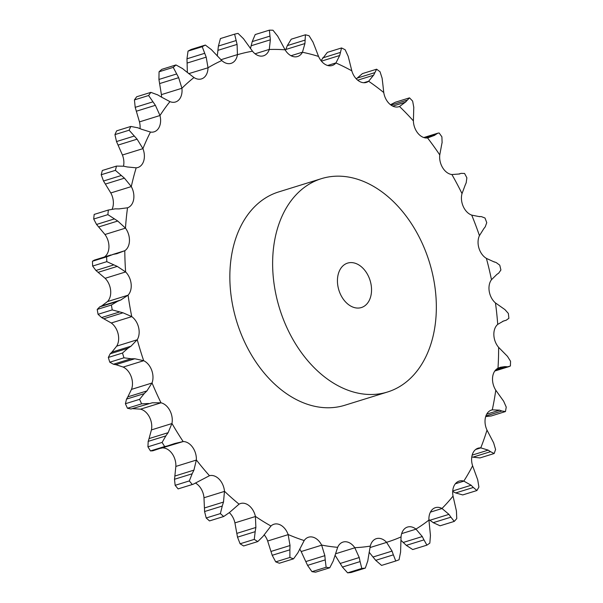 <?xml version="1.0" encoding="UTF-8"?>
<svg xmlns="http://www.w3.org/2000/svg" width="603" height="603" viewBox="0 0 603 603"><rect width="100%" height="100%" fill="white"/><g stroke="black" fill="none" stroke-linecap="round" stroke-linejoin="round"><path stroke-width="0.9" d="M375.699 560.33L381.571 565.403L395.749 561.001L393.375 554.843L375.699 560.33M372.737 556.682L375.986 560.654M393.488 555.22L391.92 550.735M395.749 561.001A275.646 193.548 72.8 0 0 399.035 559.78L400.58 552.16L401.048 536.904A14.924 10.477 72.8 0 1 406.256 527.572A14.924 10.477 72.8 0 1 407.507 527.06A14.924 10.477 72.8 0 1 415.942 529.087A254.941 179.008 72.8 0 0 428.929 520.065A14.924 10.477 72.8 0 1 432.585 509.271A14.924 10.477 72.8 0 1 435.419 507.658A14.924 10.477 72.8 0 1 441.976 508.465A254.941 179.008 72.8 0 0 453.041 496.103A14.924 10.477 72.8 0 1 455.031 484.201A14.924 10.477 72.8 0 1 459.207 481.088A14.924 10.477 72.8 0 1 463.813 481.096A254.941 179.008 72.8 0 0 472.609 465.795A14.924 10.477 72.8 0 1 472.873 453.17A14.924 10.477 72.8 0 1 478.119 448.187A14.924 10.477 72.8 0 1 480.764 447.863A254.941 179.008 72.8 0 0 487.005 430.112A14.924 10.477 72.8 0 1 485.528 417.163A14.924 10.477 72.8 0 1 491.535 410.025A14.924 10.477 72.8 0 1 492.282 409.836A254.941 179.008 72.8 0 0 495.772 390.201A14.924 10.477 72.8 0 1 492.598 377.35A14.924 10.477 72.8 0 1 497.995 368.229A254.941 179.008 72.8 0 0 498.621 347.351A14.924 10.477 72.8 0 1 493.857 335.004A14.924 10.477 72.8 0 1 497.724 324.384A254.941 179.008 72.8 0 0 495.455 302.932A14.924 10.477 72.8 0 1 489.259 291.49A14.924 10.477 72.8 0 1 491.475 279.717A254.941 179.008 72.8 0 0 486.395 258.37A14.924 10.477 72.8 0 1 478.955 248.202A14.924 10.477 72.8 0 1 479.445 235.652A254.941 179.008 72.8 0 0 471.712 215.105A14.924 10.477 72.8 0 1 463.277 206.535A14.924 10.477 72.8 0 1 462.019 193.608A254.941 179.008 72.8 0 0 451.888 174.523A14.924 10.477 72.8 0 1 442.723 167.83A14.924 10.477 72.8 0 1 439.768 154.941A254.941 179.008 72.8 0 0 427.557 137.929A14.924 10.477 72.8 0 1 417.962 133.323A14.924 10.477 72.8 0 1 413.402 120.894A254.941 179.008 72.8 0 0 399.51 106.497A14.924 10.477 72.8 0 1 398.892 106.716A14.924 10.477 72.8 0 1 389.787 104.131A14.924 10.477 72.8 0 1 383.764 92.553A254.941 179.008 72.8 0 0 368.629 81.239A14.924 10.477 72.8 0 1 366.36 82.4A14.924 10.477 72.8 0 1 359.102 81.186A14.924 10.477 72.8 0 1 351.813 70.837A254.941 179.008 72.8 0 0 335.931 62.968A14.924 10.477 72.8 0 1 332.223 65.486A14.924 10.477 72.8 0 1 326.886 65.237A14.924 10.477 72.8 0 1 318.565 56.441A254.941 179.008 72.8 0 0 302.442 52.273A14.924 10.477 72.8 0 1 297.565 56.524A14.924 10.477 72.8 0 1 294.189 56.78A14.924 10.477 72.8 0 1 285.106 49.83A254.941 179.008 72.8 0 0 269.262 49.499A14.924 10.477 72.8 0 1 263.496 55.808A14.924 10.477 72.8 0 1 262.056 56.102A14.924 10.477 72.8 0 1 252.499 51.217A254.941 179.008 72.8 0 0 237.439 54.722A14.924 10.477 72.8 0 1 231.514 63.209A14.924 10.477 72.8 0 1 231.13 63.345A14.924 10.477 72.8 0 1 221.791 60.549A254.941 179.008 72.8 0 0 208.005 67.785A14.924 10.477 72.8 0 1 203.55 77.893A14.924 10.477 72.8 0 1 201.485 78.903A14.924 10.477 72.8 0 1 193.978 77.538A254.941 179.008 72.8 0 0 181.902 88.272A14.924 10.477 72.8 0 1 179.068 99.661A14.924 10.477 72.8 0 1 175.533 101.982A14.924 10.477 72.8 0 1 169.948 101.628A254.941 179.008 72.8 0 0 159.976 115.52A14.924 10.477 72.8 0 1 158.845 127.828A14.924 10.477 72.8 0 1 154.097 131.838A14.924 10.477 72.8 0 1 150.471 132.049A254.941 179.008 72.8 0 0 142.926 148.647A14.924 10.477 72.8 0 1 143.537 161.483A14.924 10.477 72.8 0 1 137.868 167.513A14.924 10.477 72.8 0 1 136.18 167.822A254.941 179.008 72.8 0 0 131.296 186.591A14.924 10.477 72.8 0 1 133.632 199.548A14.924 10.477 72.8 0 1 127.527 207.801A254.941 179.008 72.8 0 0 125.469 228.145A14.924 10.477 72.8 0 1 129.449 240.793A14.924 10.477 72.8 0 1 124.798 250.705A254.941 179.008 72.8 0 0 125.628 271.953A14.924 10.477 72.8 0 1 131.13 283.892A14.924 10.477 72.8 0 1 128.077 295.138A254.941 179.008 72.8 0 0 131.763 316.628A14.924 10.477 72.8 0 1 138.607 327.474A14.924 10.477 72.8 0 1 137.25 339.685L130.964 346.22L111.894 352.137L116.688 346.137L137.198 339.775M369.126 552.175L372.993 557.021L392.063 551.104L386.568 542.301A14.924 10.477 72.8 0 0 376.89 538.517A14.924 10.477 72.8 0 0 376.378 538.652A14.924 10.477 72.8 0 0 370.295 546.092L368.486 556.592M335.102 555.265L340.167 563.458L359.23 557.541L354.783 547.682A14.924 10.477 72.8 0 0 345.421 541.743A14.924 10.477 72.8 0 0 343.024 542.074A14.924 10.477 72.8 0 0 337.665 547.32L333.218 561.016L329.766 567.77L315.595 572.172A275.646 193.548 72.8 0 1 311.955 571.659L307.56 565.373L325.228 559.893L326.125 567.257A275.646 193.548 72.8 0 0 329.766 567.77M299.676 549.032A14.924 10.477 72.8 0 1 301.108 551.421L305.789 561.581L324.851 555.665L321.618 545.059A14.924 10.477 72.8 0 0 312.874 537.152A14.924 10.477 72.8 0 0 308.525 537.213A14.924 10.477 72.8 0 0 304.191 540.552L297.874 552.815L293.54 558.838L279.362 563.232A275.646 193.548 72.8 0 1 275.722 561.86L272.209 555.295L289.877 549.815L289.9 557.466A275.646 193.548 72.8 0 0 293.54 558.838M264.167 534.793A14.924 10.477 72.8 0 1 267.626 540.876L270.958 551.451L290.028 545.534L288.128 534.514A14.924 10.477 72.8 0 0 280.289 524.904A14.924 10.477 72.8 0 0 273.988 524.226A14.924 10.477 72.8 0 0 270.966 526.012L262.931 536.466L257.798 541.562L243.62 545.964A275.646 193.548 72.8 0 1 240.092 543.778L237.514 537.152L255.182 531.673L254.262 539.384A275.646 193.548 72.8 0 0 257.798 541.562M229.321 512.663A14.924 10.477 72.8 0 1 234.891 522.748L236.806 533.391L255.876 527.474L255.401 516.387A14.924 10.477 72.8 0 0 248.715 505.374A14.924 10.477 72.8 0 0 240.514 503.528A14.924 10.477 72.8 0 0 239.052 504.161L229.509 512.482L223.683 516.515L209.505 520.917A275.646 193.548 72.8 0 1 206.203 517.985L204.583 511.54L222.258 506.053L220.381 513.59A275.646 193.548 72.8 0 0 223.683 516.515M195.779 483.252A14.924 10.477 72.8 0 1 198.658 485.566A14.924 10.477 72.8 0 1 203.972 497.618L204.425 507.982L223.494 502.065L224.482 491.257A14.924 10.477 72.8 0 0 219.168 479.204A14.924 10.477 72.8 0 0 209.467 475.707L193.164 484.247L178.119 488.897A275.646 193.548 72.8 0 1 175.149 485.317L174.493 479.272L192.161 473.785L189.327 480.923A275.646 193.548 72.8 0 0 192.297 484.495L193.164 484.247M162.569 447.916L162.667 447.916A14.924 10.477 72.8 0 1 172.081 453.584A14.924 10.477 72.8 0 1 175.857 466.3L174.855 476.046L193.925 470.129L196.359 459.938A14.924 10.477 72.8 0 0 192.591 447.222A14.924 10.477 72.8 0 0 183.169 441.554L160.858 448.3M171.953 423.434A14.924 10.477 72.8 0 0 169.842 410.47A14.924 10.477 72.8 0 0 161.009 402.812L140.499 409.173A14.924 10.477 72.8 0 1 149.333 416.831A14.924 10.477 72.8 0 1 151.451 429.796L149.054 438.592L168.116 432.683L171.953 423.434A254.941 179.008 72.8 0 0 183.169 441.554M152.039 382.913A14.924 10.477 72.8 0 0 151.654 370.121A14.924 10.477 72.8 0 0 143.687 360.715L123.178 367.076A14.924 10.477 72.8 0 1 131.145 376.483A14.924 10.477 72.8 0 1 131.529 389.274L127.836 396.849L146.906 390.932L152.039 382.913A254.941 179.008 72.8 0 0 161.009 402.812M387.578 391.988L344.795 405.261A111.676 78.413 -107.2 0 1 235.238 316.409A111.676 78.413 -107.2 0 1 278.616 191.942L321.391 178.669A111.676 78.413 72.8 0 0 278.021 303.136A111.676 78.413 72.8 0 0 387.578 391.988A111.676 78.413 72.8 0 0 429.374 262.094A111.676 78.413 72.8 0 0 321.391 178.669M116.688 346.137L116.748 346.047A14.924 10.477 72.8 0 0 118.105 333.836A14.924 10.477 72.8 0 0 111.261 322.989L131.763 316.628M107.5 301.575L128.002 295.214L120.811 299.985L101.741 305.902L107.568 301.5A14.924 10.477 72.8 0 0 110.62 290.254A14.924 10.477 72.8 0 0 105.118 278.315L125.628 271.953M104.394 256.999A14.924 10.477 72.8 0 0 108.947 247.155A14.924 10.477 72.8 0 0 104.96 234.507L125.469 228.145M112.181 209.083A14.924 10.477 72.8 0 0 113.123 205.909A14.924 10.477 72.8 0 0 110.794 192.952L131.296 186.591M123.502 166.179A14.924 10.477 72.8 0 0 122.417 155.009L142.926 148.647M140.024 128.627A14.924 10.477 72.8 0 0 139.474 121.881L159.976 115.52M161.544 97.166A14.924 10.477 72.8 0 0 161.4 94.633L181.902 88.272M401.085 540.394L403.219 542.466L422.288 536.549L415.942 529.087M365.312 568.094A275.646 193.548 72.8 0 1 361.792 568.448L360.104 561.589L342.429 567.069L347.622 572.85A275.646 193.548 72.8 0 0 351.134 572.488L365.312 568.094L367.822 560.798M367.747 561.22L368.539 556.177M360.179 561.996L359.132 557.142M426.901 545.15L423.977 539.881L406.301 545.361L412.723 549.552L426.901 545.15A275.646 193.548 72.8 0 0 429.841 543.107L430.436 535.389L428.929 520.065M424.128 540.22L422.108 536.225M428.906 519.575L429.864 520.276L448.934 514.367L441.976 508.465M325.258 560.315L324.798 555.25M454.247 521.407L450.923 517.178L433.248 522.658L440.069 525.801L454.247 521.407A275.646 193.548 72.8 0 0 456.757 518.603L456.426 511.02L453.041 496.103M451.104 517.457L448.722 514.088M452.747 490.955L471.147 485.249L463.813 481.096M289.847 550.245L290.028 545.112M476.913 490.533L473.347 487.458L455.672 492.937L462.735 494.927L476.913 490.533A275.646 193.548 72.8 0 0 478.903 487.058L477.727 479.845L472.609 465.795M473.551 487.684L470.913 485.031M472.172 455.114L488.211 450.14L480.764 447.863M255.099 532.095L255.928 527.06M494.166 453.524L490.533 451.685L472.858 457.172L479.988 457.918L494.166 453.524A275.646 193.548 72.8 0 0 495.576 449.491L493.638 442.851L487.005 430.112M490.752 451.843L487.963 449.989M486.719 414.155L499.578 410.168L492.282 409.836M222.123 506.46L223.6 501.673M495.772 390.201L503.663 401.236L506.241 407.108A275.646 193.548 72.8 0 1 505.45 411.563L501.922 411.005L485.89 415.98M502.148 411.095L499.329 410.085M496.435 369.24L504.884 366.616L500.445 367.265L497.995 368.229M191.973 474.154L194.091 469.767M498.621 347.351L507.47 356.343L510.545 361.265A275.646 193.548 72.8 0 1 510.409 366.006L495.251 370.423M507.372 366.745L504.651 366.609M503.543 321.015L497.724 324.384M169.601 445.587L164.649 446.529A275.646 193.548 72.8 0 1 162.101 442.421L165.863 435.901L148.195 441.381L147.923 446.823A275.646 193.548 72.8 0 0 150.471 450.931L152.823 450.795L174.81 443.491L183.071 441.554M165.621 436.225L168.327 432.359M495.455 302.932L504.937 309.603L508.359 313.447A275.646 193.548 72.8 0 1 508.879 318.309L506.181 320.246L502.729 321.316M506.264 320.223L503.739 320.947M496.834 274.448L491.475 279.717M148.67 403.513L141.622 403.844A275.646 193.548 72.8 0 1 139.587 399.337L144.207 393.616L126.532 399.096L125.409 403.731A275.646 193.548 72.8 0 0 127.444 408.246L131.002 409L152.25 402.796L160.903 402.789M143.921 393.887L147.162 390.669M493.804 261.717L496.148 262.524L499.759 265.177A275.646 193.548 72.8 0 1 500.905 270.016L498.681 273.144M494.46 262.071L486.485 258.431M498.847 273.016L496.638 274.584M483.734 228.793L479.445 235.652M131.092 358.755L123.962 357.805A275.646 193.548 72.8 0 1 122.499 353.041L127.889 348.285L110.213 353.773L108.329 357.436A275.646 193.548 72.8 0 0 109.784 362.207L113.417 364.235L131.092 358.755L134.801 358.762L143.582 360.669M127.565 348.496L131.258 346.016M485.234 226.841L486.757 222.673A275.646 193.548 72.8 0 0 485 218.015L481.39 216.613L479.121 216.537M479.777 216.703L471.719 215.128M485.37 226.645L483.576 228.989M465.086 185.385L462.019 193.608M111.397 305.028L97.219 309.422L99.759 306.867L117.434 301.379L111.397 305.028A275.646 193.548 72.8 0 0 112.233 309.897L123.012 312.806L131.665 316.56M117.08 301.523L121.135 299.849M466.172 182.86L466.873 177.802A275.646 193.548 72.8 0 0 464.574 173.468L461.129 173.355L459.041 174.003M459.667 173.973L451.896 174.538M466.27 182.611L464.958 185.641M441.479 145.632L439.768 154.941M113.176 254.398L106.625 256.84A275.646 193.548 72.8 0 0 106.814 261.657L117.261 266.398L125.537 271.87M116.763 253.72L124.798 250.705M112.799 254.474L117.11 253.652M442.097 142.609L441.909 136.843A275.646 193.548 72.8 0 0 439.135 132.984L437.816 133.188L434.198 135.479L426.117 137.989M434.771 135.26L427.655 137.914M442.142 142.308L441.404 145.934M413.681 110.794L413.402 120.894M115.256 208.849L108.352 210.025L94.174 214.419L108.352 210.025A275.646 193.548 72.8 0 0 107.884 214.638L117.736 221.03L125.386 228.04M118.964 208.894L127.527 207.801M114.864 208.849L119.326 208.909M413.786 107.387L412.648 101.116A275.646 193.548 72.8 0 0 409.497 97.852L405.389 102.209L392.764 106.128M405.887 101.809L399.518 106.512L398.161 106.904M413.786 107.055L413.658 111.14M382.581 82L383.764 92.553M123.6 166.202L116.507 166.089A275.646 193.548 72.8 0 0 115.399 170.347L124.429 178.164L131.228 186.478M127.339 166.963L136.18 167.822M123.208 166.127L127.7 167.046M382.151 78.33L380.048 71.765A275.646 193.548 72.8 0 0 376.619 69.202L373.551 75.254L357.685 80.176M373.958 74.689L368.644 81.254M363.737 82.724L368.629 81.239M382.091 77.968L382.611 82.377M349.175 60.179L351.813 70.837M137.944 127.821L130.828 126.442A275.646 193.548 72.8 0 0 129.117 130.21L137.107 139.172L142.873 148.519M141.615 129.276L150.471 132.049M137.567 127.678L141.969 129.426M348.202 56.365L345.15 49.74A275.646 193.548 72.8 0 0 341.547 47.954L339.7 55.491L335.931 62.968M348.089 55.981L349.265 60.564M327.64 65.486L335.992 62.893M314.547 46.032L318.565 56.441M157.835 94.942L150.871 92.365A275.646 193.548 72.8 0 0 148.609 95.515L155.386 105.314L159.938 115.384M161.333 97.03L169.948 101.628M157.466 94.739L161.672 97.241M313.032 42.195L309.075 35.743A275.646 193.548 72.8 0 0 305.42 34.793L304.93 43.544L302.442 52.273M312.874 41.818L314.683 46.416M291.03 55.732L302.495 52.175M279.807 40.002L285.106 49.83M182.619 68.629L175.978 64.943A275.646 193.548 72.8 0 0 173.234 67.378L178.661 77.681L181.887 88.136M185.86 71.275L193.978 77.538M182.279 68.365L186.169 71.546M277.779 36.286L272.978 30.225A275.646 193.548 72.8 0 0 269.383 30.15L270.355 39.806L269.262 49.499M277.568 35.916L279.996 40.378M255.084 53.795L269.3 49.386M188.701 73.649L208.005 67.785M246.062 42.293L252.499 51.217M211.51 49.717L205.344 45.067A275.646 193.548 72.8 0 0 202.216 46.71L206.188 57.149L208.005 67.657M214.412 52.83L221.791 60.549M211.201 49.408L214.691 53.147M243.574 38.818L238.027 33.369A275.646 193.548 72.8 0 0 234.612 34.16L237.085 44.388L237.439 54.722M243.311 38.471L246.303 42.647M220.924 59.727L237.461 54.602M339.956 563.089L342.67 567.431M402.925 542.172L406.626 545.647M305.623 561.197L307.749 565.75M429.54 520.035L433.602 522.891M270.845 551.067L272.345 555.672M452.71 491.49L455.672 492.937M236.753 533.014L237.597 537.529M471.795 456.863L472.858 457.172M204.425 507.628L204.613 511.887M485.694 416.575L491.272 415.957L505.45 411.563M174.908 475.714L174.471 479.589M149.152 438.313L148.119 441.66M140.491 409.151L132.547 408.646M152.25 402.796L131.002 409M127.979 396.616L126.419 399.314M123.17 367.054L115.075 364.423M134.801 358.762L115.731 364.679L113.417 364.235M112.075 351.971L110.063 353.931M111.163 322.922L101.598 317.555L98.055 314.299A275.646 193.548 72.8 0 1 97.219 309.422M101.952 305.804L99.578 306.957M105.035 278.232L95.915 270.461L92.636 266.059A275.646 193.548 72.8 0 1 92.455 261.235L94.37 260.104L111.02 254.941M104.884 234.401L96.555 224.452L93.706 219.032A275.646 193.548 72.8 0 1 94.174 214.419M390.503 104.726L395.327 102.246L409.497 97.852M110.726 192.839L103.497 181.021L101.221 174.742A275.646 193.548 72.8 0 1 102.329 170.483L116.507 166.089M356.298 78.887L362.441 73.596L376.619 69.202M122.371 154.881L116.515 141.562L114.939 134.605A275.646 193.548 72.8 0 1 116.658 130.843L130.828 126.442M321.022 60.639L327.369 52.355L341.547 47.954M139.436 121.746L135.2 107.342L134.431 99.91A275.646 193.548 72.8 0 1 136.693 96.759L150.871 92.365M285.43 50.35L287.337 45.602L291.241 39.195L305.42 34.793M161.385 94.498L158.936 79.453L159.064 71.78A275.646 193.548 72.8 0 1 161.8 69.345L175.978 64.943M250.449 48.542L252.227 41.599L255.212 34.552L269.383 30.15M187.367 72.548L186.975 58.8L188.038 51.104A275.646 193.548 72.8 0 1 191.166 49.461L205.344 45.067M217.276 55.996L218.407 46.047L220.434 38.562L234.612 34.16M361.792 568.448L347.622 572.85M326.125 567.257L311.955 571.659M289.9 557.466L275.722 561.86M254.262 539.384L240.092 543.778M220.381 513.59L206.203 517.985M189.327 480.923L175.149 485.317M192.297 484.495L178.119 488.897M162.101 442.421L147.923 446.823M164.649 446.529L150.471 450.931M139.587 399.337L125.409 403.731M141.622 403.844L127.444 408.246M122.499 353.041L108.329 357.436M123.962 357.805L109.784 362.207M103.942 318.723L123.012 312.806M112.233 309.897L98.055 314.299M101.598 317.555L119.266 312.075M98.191 272.315L117.261 266.398M106.814 261.657L92.636 266.059M106.625 256.84L92.455 261.235M95.915 270.461L113.59 264.973M424.452 137.733L436.022 134.145M98.673 226.947L117.736 221.03M107.884 214.638L93.706 219.032M96.555 224.452L114.223 218.972M391.053 105.133L406.874 100.226M105.359 184.081L124.429 178.164M115.399 170.347L101.221 174.742M103.497 181.021L121.165 175.541M356.946 78.179L374.621 72.699M118.045 145.089L137.107 139.172M129.117 130.21L114.939 134.605M116.515 141.562L134.19 136.082M321.429 61.159L339.7 55.491M322.628 57.933L340.296 52.446M136.316 111.231L155.386 105.314M148.609 95.515L134.431 99.91M135.2 107.342L152.868 101.854M285.867 49.461L304.93 43.544M287.337 45.602L305.012 40.122M159.591 83.591L178.661 77.681M173.234 67.378L159.064 71.78M158.936 79.453L176.611 73.973M251.285 45.715L270.355 39.806M252.227 41.599L269.895 36.12M187.118 63.066L206.188 57.149M202.216 46.71L188.038 51.104M186.975 58.8L204.643 53.32M218.015 50.305L237.085 44.388M218.407 46.047L236.082 40.567M338.554 289.041A23.268 16.334 72.8 0 0 361.378 307.545A23.268 16.334 72.8 0 0 370.091 280.485A23.268 16.334 72.8 0 0 347.592 263.112A23.268 16.334 72.8 0 0 338.554 289.041M386.568 542.301A254.941 179.008 72.8 0 0 401.048 536.904M369.971 547.569L386.651 542.391M354.783 547.682A254.941 179.008 72.8 0 0 370.295 546.092M321.618 545.059A254.941 179.008 72.8 0 0 337.665 547.32M288.128 534.514A254.941 179.008 72.8 0 0 304.191 540.552M255.401 516.387A254.941 179.008 72.8 0 0 270.966 526.012M224.482 491.257A254.941 179.008 72.8 0 0 239.052 504.161M196.359 459.938A254.941 179.008 72.8 0 0 209.467 475.707M137.25 339.685A254.941 179.008 72.8 0 0 143.687 360.715M401.666 533.617L416.04 529.163M335.66 553.75L354.858 547.788M430.414 512.135L442.074 508.517M301.168 551.541L321.678 545.18M455.348 483.787L463.911 481.126M267.672 541.004L288.174 534.642M475.669 449.484L480.862 447.871M234.921 522.876L255.423 516.515M490.721 410.334L492.38 409.814M203.987 497.754L224.489 491.392M175.85 466.428L196.359 460.066M151.428 429.916L171.93 423.555M131.492 389.387L151.994 383.018M112.55 254.534L124.715 250.758M502.744 321.309L506.06 320.276M509.309 366.518L494.799 371.018M460.074 173.626L458.823 174.011M437.816 133.188L423.788 137.537"/></g></svg>
